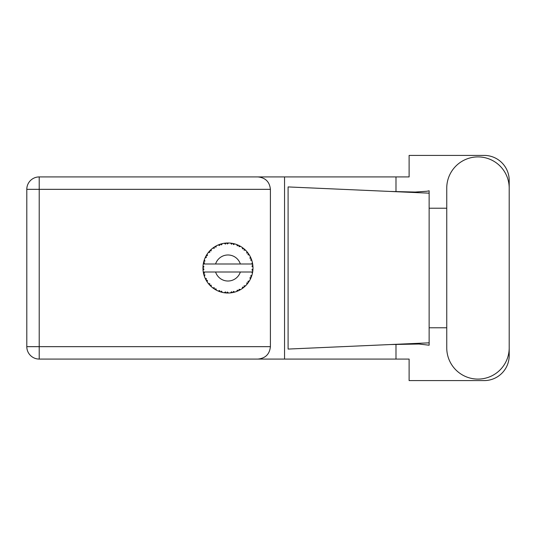 <?xml version="1.0" encoding="UTF-8"?>
<svg xmlns="http://www.w3.org/2000/svg" width="536" height="536" viewBox="0 0 536 536"><rect width="100%" height="100%" fill="white"/><g stroke="black" fill="none" stroke-linecap="round" stroke-linejoin="round"><path stroke-width="0.8" d="M446.749 347.864A31.229 31.229 0 0 0 477.971 379.093A31.229 31.229 0 0 0 509.2 347.864L509.2 188.136A31.229 31.229 0 0 0 477.971 156.907A31.229 31.229 0 0 0 446.749 188.136L446.749 347.864M270.405 189.335L39.208 189.335L39.208 346.665L26.8 346.665A12.408 12.408 0 0 0 39.208 359.073A12.408 12.408 0 0 1 26.8 346.665L26.8 189.335A12.408 12.408 0 0 1 39.208 176.927L257.99 176.927C265.474 177.711 269.615 181.851 270.405 189.335L270.405 346.665C269.615 354.149 265.474 358.289 257.99 359.073L39.208 359.073L39.208 346.665L270.405 346.665M509.2 208.229L509.2 180.424A25.018 25.018 0 0 0 484.182 155.406L409.115 155.406L409.115 176.927L257.99 176.927M509.2 327.771L509.2 355.576A25.018 25.018 0 0 1 484.182 380.594L409.115 380.594L409.115 359.073L257.99 359.073M446.749 327.771L429.135 327.771L429.135 345.211L418.985 344.025L390.175 344.554L429.135 342.832L429.135 193.168L429.135 208.229L446.749 208.229M395.99 344.313L395.99 359.073M395.99 176.927L395.99 191.687M426.984 191.251L429.135 190.789L429.135 193.168L390.175 191.446L415.186 192.049L426.984 191.251M390.175 344.554L288.093 349.07L288.093 186.93L390.175 191.446M284.556 176.927L284.556 359.073M429.135 328.849L429.135 207.151M234.708 292.093L234.822 292.066A25.018 25.018 0 0 0 236.57 291.497L238.386 290.747A25.018 25.018 0 0 0 238.855 290.525L240.59 289.601A25.018 25.018 0 0 0 242.138 288.616L243.713 287.443A25.018 25.018 0 0 0 244.115 287.108L245.562 285.788A25.018 25.018 0 0 0 246.821 284.449L248.054 282.914A25.018 25.018 0 0 0 248.362 282.492L249.434 280.851A25.018 25.018 0 0 0 250.319 279.243L251.136 277.454A25.018 25.018 0 0 0 251.324 276.965L251.954 275.109A25.018 25.018 0 0 0 252.416 273.327L252.758 271.397A25.018 25.018 0 0 0 252.825 270.874L252.972 268.918A25.018 25.018 0 0 0 252.972 267.082L252.965 266.948M252.443 273.199L251.679 272.007L240.349 272.007A13.011 13.011 0 0 1 215.586 272.007L203.271 272.007A25.018 25.018 0 0 0 203.278 272.047L203.298 272.167M203.58 273.588L203.667 273.97L204.477 273.032L203.278 272.047L203.667 273.97A25.018 25.018 0 0 0 203.801 274.472L204.384 276.348A25.018 25.018 0 0 0 205.06 278.057L205.114 278.184M205.288 278.566L205.918 279.825L206.467 278.713L205.201 278.385M205.583 279.182L205.918 279.825A25.018 25.018 0 0 0 206.166 280.281L207.198 281.956A25.018 25.018 0 0 0 208.276 283.444L208.511 283.732M208.651 283.906L208.973 284.288M207.204 281.909L207.399 280.408L206.179 280.301M218.199 291.001L219.988 291.711L219.633 290.525L218.152 291.015L219.224 291.443M219.593 291.577L219.988 291.711A25.018 25.018 0 0 0 220.484 291.879L222.38 292.388L221.469 291.122L220.691 291.939M222.353 292.355L222.38 292.388A25.018 25.018 0 0 0 224.182 292.736L224.316 292.757M225.716 292.917L226.138 292.951L225.495 291.892L224.182 292.736L224.711 292.81M224.182 292.736L226.138 292.951A25.018 25.018 0 0 0 226.654 292.984L226.721 292.991M228.504 293.018L227.425 292.013L226.654 292.984L227.123 293.004M228.617 293.011A25.018 25.018 0 0 0 230.453 292.897L230.587 292.884M230.453 292.897L232.396 292.623L231.512 291.758L230.453 292.897L231.17 292.817M231.686 292.743L232.396 292.623A25.018 25.018 0 0 0 232.912 292.529L233.368 292.428M234.822 292.066L233.415 291.396L232.912 292.529L234.775 292.046M237.723 291.041L238.386 290.747L237.307 290.13L236.691 291.45M240.59 289.601L239.063 289.306L238.915 290.499M243.15 287.892L243.713 287.443L242.52 287.108L242.252 288.542M245.562 285.788L244.014 285.876L244.168 287.068M247.666 283.43L248.054 282.914L246.815 282.887L246.908 284.341M249.434 280.851L247.954 281.326L248.403 282.439M250.848 278.117L251.136 277.454L249.923 277.735L250.379 279.122M251.954 275.109L250.64 275.933L251.351 276.904M204.384 276.348L204.96 274.908L203.814 274.539M209.12 284.455L209.549 284.938L209.81 283.725L208.323 283.497M209.549 284.938A25.018 25.018 0 0 0 209.904 285.32L210.058 285.474M211.137 285.132L209.904 285.32L211.318 286.68L211.137 285.132M211.311 286.633L211.318 286.68A25.018 25.018 0 0 0 212.738 287.852L214.34 288.984L214.286 287.745L212.738 287.852L214.34 288.984A25.018 25.018 0 0 0 214.782 289.266L214.97 289.38M215.921 288.783L214.782 289.266L216.49 290.231L215.921 288.783M216.47 290.19L216.49 290.231A25.018 25.018 0 0 0 218.152 291.015L218.279 291.068M211.07 286.452L210.715 286.124M212.832 287.926L213.181 288.187M215.74 289.829L216.135 290.05M219.097 291.396L219.512 291.55M206.373 255.364L206.166 255.719A25.018 25.018 0 0 0 205.918 256.175L205.06 257.943A25.018 25.018 0 0 0 204.384 259.652L203.801 261.528A25.018 25.018 0 0 0 203.667 262.03L203.278 263.953A25.018 25.018 0 0 0 203.044 265.776L202.95 267.739A25.018 25.018 0 0 0 202.95 268.261L202.95 268.328M202.963 267.156L202.95 267.739L203.975 266.807L203.03 265.91M203.285 272.087L203.352 272.502M203.399 272.75L203.499 273.233M203.459 273.045L203.573 273.554M203.01 266.225L203.044 265.776M203.995 260.831L203.801 261.528L204.96 261.092L204.337 259.779M203.077 270.191L203.975 269.193L202.95 268.261L203.044 270.224A25.018 25.018 0 0 0 203.271 272.007M203.801 274.472L203.921 274.921M204.109 275.544L204.27 276.02M205.1 278.077L205.918 279.825M203.311 263.926L204.477 262.968L203.653 262.097M204.149 260.329L204.035 260.69M204.015 260.757L204.129 260.402M210.199 250.386L209.904 250.68A25.018 25.018 0 0 0 209.549 251.062L208.276 252.556A25.018 25.018 0 0 0 207.198 254.044L206.4 255.317M206.494 255.163L206.166 255.719L207.399 255.592L207.198 254.044L206.95 254.419M202.95 268.261L203.01 269.769M203.278 272.047L203.452 273.018M203.311 272.074L203.667 273.97M204.384 259.652L204.203 260.174M205.596 256.791L205.221 257.575M205.1 257.923L206.467 257.287L205.884 256.235M206.909 254.493L206.574 255.022M221.81 243.746L220.484 244.121A25.018 25.018 0 0 0 219.988 244.289L218.152 244.986A25.018 25.018 0 0 0 216.49 245.769L214.782 246.734A25.018 25.018 0 0 0 214.34 247.016L212.738 248.148A25.018 25.018 0 0 0 211.318 249.32L210.259 250.325M210.414 250.171L209.904 250.68L211.137 250.868L211.218 249.408M203.513 262.707L203.345 263.545M203.077 265.809L202.95 267.739M208.323 252.55L209.81 252.275L209.502 251.109M215.043 246.58L215.921 247.217L216.37 245.83M204.397 259.692L203.801 261.528M252.65 272.107L252.758 271.397L251.887 272.007M252.972 268.918L251.92 269.822L252.831 270.807M252.938 267.049L252.825 265.126L251.92 266.178L252.972 267.082L252.952 266.613M252.825 265.126A25.018 25.018 0 0 0 252.758 264.603L252.744 264.536M251.726 263.993L252.758 264.603L252.69 264.148M211.318 249.32L210.909 249.696M212.738 248.148L214.286 248.255L214.286 247.049M215.854 246.104L215.472 246.319M227.063 242.996L226.654 243.016A25.018 25.018 0 0 0 226.138 243.049L224.182 243.264A25.018 25.018 0 0 0 222.38 243.612L222.246 243.639M203.271 263.993L240.349 263.993A13.011 13.011 0 0 0 215.586 263.993M240.349 263.993L251.679 263.993L252.416 262.674A25.018 25.018 0 0 0 251.954 260.891L251.92 260.764M251.645 259.92L251.324 259.035L250.64 260.067L251.853 260.556M251.33 259.049L251.324 259.035A25.018 25.018 0 0 0 251.136 258.546L251.123 258.526M251.136 258.546L250.319 256.757L249.923 258.265L251.049 258.345M250.312 256.804L250.319 256.757A25.018 25.018 0 0 0 249.434 255.149L249.367 255.036M248.604 253.85L248.362 253.508L247.954 254.674L249.434 255.149L249.146 254.674M248.537 253.756L248.362 253.508A25.018 25.018 0 0 0 248.054 253.086L248.014 253.032M248.054 253.086L246.821 251.552L246.815 253.113L247.927 252.912M246.821 251.552A25.018 25.018 0 0 0 245.562 250.212L245.468 250.118M244.014 250.124L245.562 250.212L244.115 248.892L244.014 250.124M244.429 249.16L244.115 248.892A25.018 25.018 0 0 0 243.713 248.557L243.659 248.516M242.239 247.451L242.52 248.892L243.545 248.423M242.138 247.384A25.018 25.018 0 0 0 240.59 246.399L240.47 246.326M239.96 246.044L238.855 245.475L239.063 246.694L240.59 246.399L240.101 246.118M240.59 246.399L238.855 245.475A25.018 25.018 0 0 0 238.386 245.254L238.326 245.22M236.678 244.543L237.307 245.87L238.185 245.16M236.57 244.503A25.018 25.018 0 0 0 234.822 243.934L234.688 243.9M233.314 243.558L232.912 243.471L233.415 244.604L234.822 243.934L234.279 243.786M234.125 243.746L232.912 243.471A25.018 25.018 0 0 0 232.396 243.378L232.336 243.364M230.621 243.123L231.512 244.242L232.182 243.337M230.453 243.103A25.018 25.018 0 0 0 228.617 242.989L228.483 242.982M227.9 242.982L226.654 243.016L227.425 243.987L228.617 242.989L228.169 242.982M224.182 243.264L225.495 244.108L226.071 243.049M220.859 244.007L220.484 244.121L221.469 244.878L222.38 243.612L221.716 243.773M218.152 244.986L219.633 245.475L219.921 244.309M207.204 254.091L206.166 255.719M211.311 249.367L209.904 250.68M213.422 247.645L213.067 247.9M215.968 246.044L215.505 246.305M222.38 243.612L220.892 244.001M221.683 243.78L221.194 243.914M228.617 242.989L227.164 242.989M216.47 245.81L214.782 246.734M219.988 244.289L219.546 244.436M225.288 243.123L224.53 243.217M226.654 243.016L228.269 242.982M234.822 243.934L233.408 243.579M222.353 243.645L220.484 244.121M226.138 243.049L225.308 243.123M228.028 242.982L227.411 242.982M232.912 243.471L234.48 243.84M231.559 243.237L230.802 243.143M234.245 243.78L233.736 243.652M245.562 250.212L244.517 249.233M232.396 243.378L230.487 243.136M237.75 244.972L236.952 244.65M240.074 246.104L239.605 245.85M244.657 249.361L244.115 248.892M249.434 255.149L248.65 253.917M238.386 245.254L236.59 244.543M240.543 246.406L238.855 245.475M247.384 252.222L247.049 251.82M248.362 253.508L249.253 254.848M248.851 254.225L249.126 254.647M243.713 248.557L242.151 247.424M250.701 257.541L250.533 257.193M251.572 259.712L251.351 259.096M251.659 259.947L251.793 260.362M252.932 266.365L252.898 265.876M251.92 260.865L251.324 259.035M252.758 264.603L252.416 262.674M252.945 269.4L252.825 270.874M252.416 273.327L252.523 272.784M251.813 275.571L251.565 276.315M251.136 277.454L250.486 278.908M250.634 278.593L250.815 278.197M252.389 273.286L252.758 271.397M250.319 279.243L250.526 278.82M250.58 278.707L250.801 278.231M248.054 282.914L247.136 284.08M246.821 284.449L247.183 284.02M242.178 288.596L242.694 288.227M242.728 288.2L243.076 287.939M215.586 272.007L240.349 272.007M242.138 288.616L242.594 288.301M242.627 288.274L243.049 287.966M238.386 290.747L236.57 291.497M242.151 288.576L243.713 287.443M238.855 290.525L239.27 290.324M239.847 290.023L240.229 289.809M232.396 292.623L230.929 292.844M227.19 293.011L228.055 293.018M233.998 292.281L234.42 292.174M227.458 293.018L227.8 293.018M226.138 292.951L224.55 292.79M224.899 292.83L225.334 292.884M219.304 291.477L219.666 291.604M218.567 291.189L218.152 291.015M226.654 292.984L228.584 292.984M221.194 292.087L221.743 292.234M218.701 291.242L219.19 291.43M26.8 189.335L39.208 189.335L39.208 176.927"/></g></svg>
